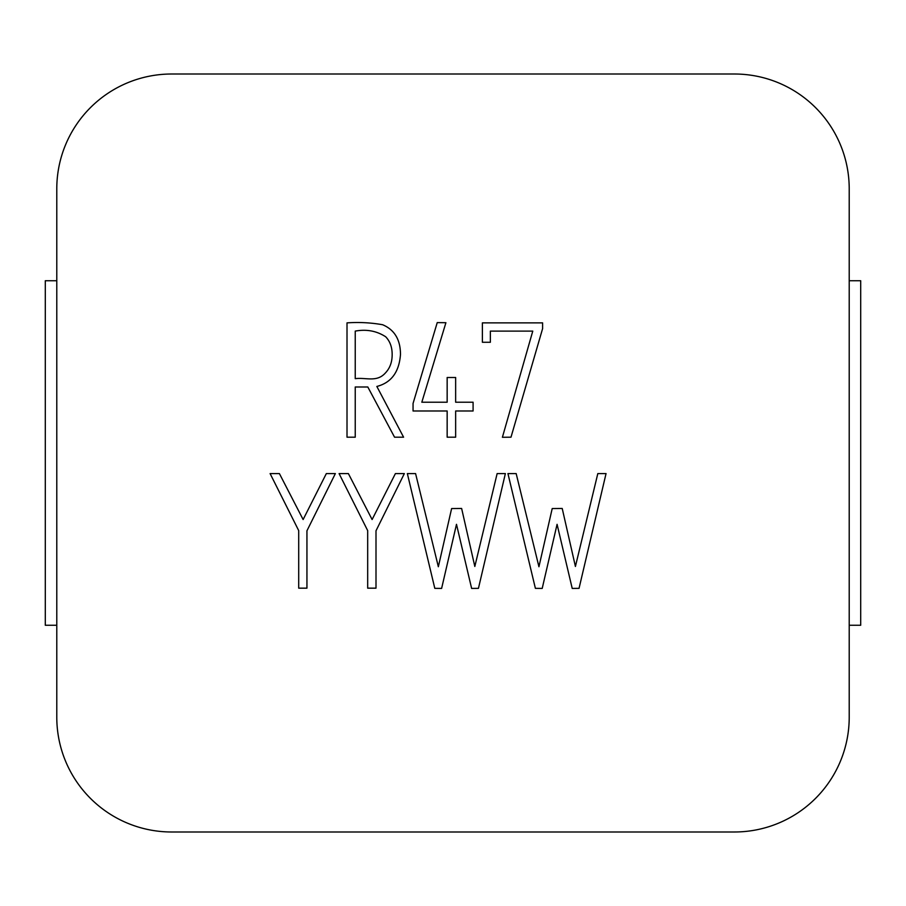 <?xml version="1.0" encoding="UTF-8"?>
<svg xmlns="http://www.w3.org/2000/svg" width="906" height="906" viewBox="0 0 906 906"><rect width="100%" height="100%" fill="white"/><g stroke="black" fill="none" stroke-linecap="round" stroke-linejoin="round"><path stroke-width="1.36" d="M56.784 717.144L56.784 188.856A114.847 114.847 0 0 1 171.63 74.009L734.37 74.009A114.847 114.847 0 0 1 849.216 188.856L849.216 717.144A114.847 114.847 0 0 1 734.37 831.991L171.63 831.991A114.847 114.847 0 0 1 56.784 717.144M482.388 322.876L542.603 322.876L542.603 328.629L510.995 437.19L502.4 437.281L532.773 331.109L490.361 331.109L490.361 342.275L482.388 342.275L482.388 322.876M557.077 524.325L542.207 588.424L535.389 588.345L507.938 473.589L516.171 473.589L538.934 566.737L552.207 508.56L562.218 508.47L575.412 566.465L597.813 473.589L606.046 473.589L579.047 588.345L572.218 588.424L557.077 524.325M434.801 588.345L407.349 473.589L415.582 473.589L438.345 566.737L451.618 508.56L461.63 508.47L474.823 566.465L497.134 473.589L505.367 473.589L478.447 588.345L471.63 588.424L456.488 524.325L441.618 588.424L434.801 588.345M303.125 519.546L326.33 473.589L335.356 473.589L306.941 530.791L306.941 588.164L298.708 588.164L298.708 530.61L270.101 473.589L279.399 473.589L303.125 519.546M413.057 403.453L437.236 322.615L445.911 322.706L421.822 402.219L447.156 402.219L447.156 377.508L455.65 377.508L455.65 402.219L473.091 402.219L473.091 410.984L455.65 410.984L455.65 437.19L447.156 437.19L447.156 410.984L413.057 410.984L413.057 403.453M355.243 437.19L347.009 437.19L347.009 322.876C359.07 322.038 370.928 322.661 382.604 324.733C394.484 329.739 400.441 339.625 400.486 354.405C399.184 372.026 391.313 382.706 376.851 386.454L403.589 437.19L394.552 437.19L367.813 386.987L355.243 386.987L355.243 437.19M395.401 473.589L404.336 473.589L376.001 530.791L376.001 588.164L367.677 588.164L367.677 530.61L339.082 473.589L348.38 473.589L372.106 519.546L395.401 473.589M849.216 625.265L860.7 625.265L860.7 280.735L849.216 280.735M56.784 625.265L45.3 625.265L45.3 280.735L56.784 280.735M355.243 378.663C366.081 377.258 376.885 382.672 385.526 372.819C389.988 368.074 392.196 361.958 392.162 354.495C392.173 347.213 390.022 341.313 385.696 336.783C376.681 330.928 366.534 329.037 355.243 331.109L355.243 378.663"/></g></svg>
